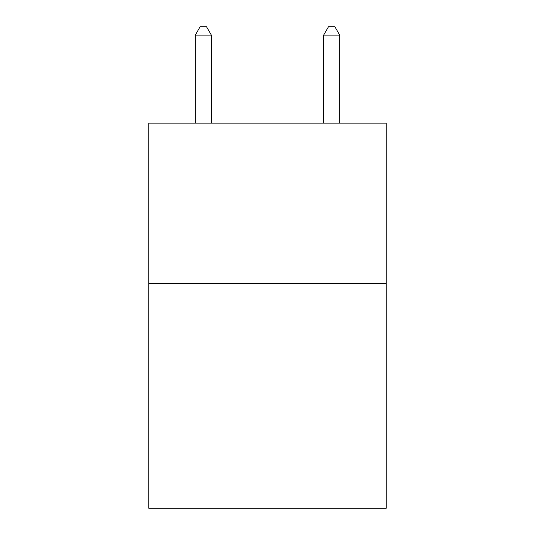<?xml version="1.0" encoding="UTF-8"?>
<svg xmlns="http://www.w3.org/2000/svg" width="535" height="535" viewBox="0 0 535 535"><rect width="100%" height="100%" fill="white"/><g stroke="black" fill="none" stroke-linecap="round" stroke-linejoin="round"><path stroke-width="0.8" d="M386.237 283.61L386.237 508.25L148.763 508.25L148.763 123.15L386.237 123.15L386.237 283.61L148.763 283.61M211.338 123.15L211.338 35.096L195.295 35.096L195.295 123.15M195.295 35.096L200.11 26.75L206.523 26.75L211.338 35.096M339.705 123.15L339.705 35.096L323.662 35.096L323.662 123.15M323.662 35.096L328.477 26.75L334.89 26.75L339.705 35.096"/></g></svg>

